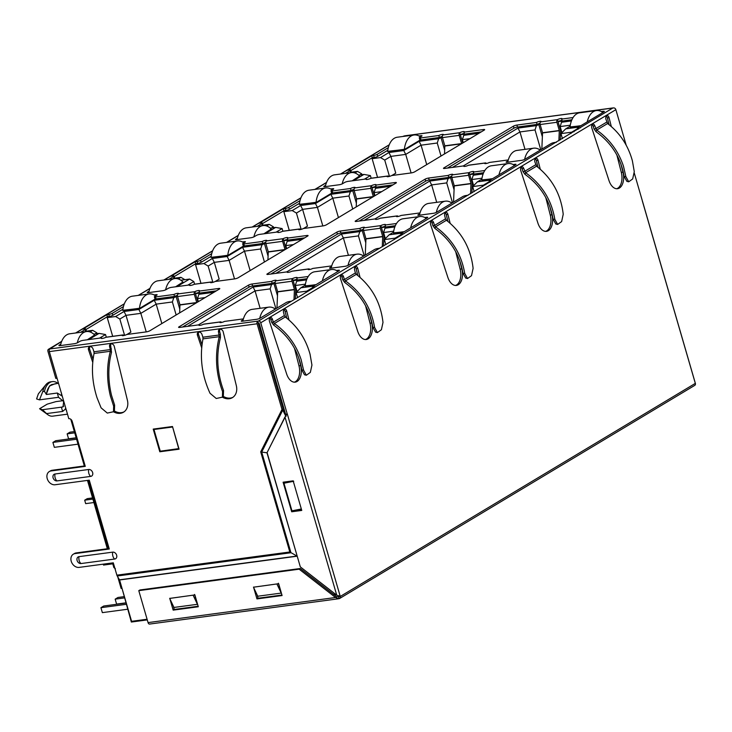 <?xml version="1.0" encoding="UTF-8"?>
<svg xmlns="http://www.w3.org/2000/svg" width="732" height="732" viewBox="0 0 732 732"><rect width="100%" height="100%" fill="white"/><g stroke="black" fill="none" stroke-linecap="round" stroke-linejoin="round"><path stroke-width="1.1" d="M57.929 383.293A18.026 10.66 82.4 0 0 52.347 381.619L50.636 381.848A18.026 10.66 82.4 0 0 48.102 382.754A18.026 10.66 82.4 0 0 45.842 384.748A18.026 10.66 82.4 0 0 42.767 391.602L44.487 391.373L46.391 394.493L57.288 393.029L58.523 397.302L63.666 401.484L63.025 406.891L61.387 407.166L62.632 411.439L65.898 408.685M87.3 339.785L94.648 334.991M387.64 151.35L404.512 149.429L420.214 140.004M122.766 310.295L139.638 308.373L155.34 298.949M175.589 286.798L182.945 282.012M211.054 257.316L227.927 255.395L243.628 245.97M263.877 233.819L271.233 229.025M299.342 204.329L316.215 202.407L331.925 192.983M352.174 180.831L359.522 176.046M305.162 285.873L315.748 284.794M393.459 232.895L404.046 231.815M481.748 179.907L492.334 178.828M570.045 126.929L580.622 125.849M306.552 279.889L296.67 281.207L295.289 285.517L305.418 284.162M313.561 286.111L300.834 287.813L305.253 285.16M306.086 292.471L307.257 290.878L312.793 287.548M307.257 290.878L309.178 290.613M286.688 271.929L343.363 237.918L358.442 235.896L359.824 231.596L341.396 234.057L275.882 273.375M359.824 231.596L363.465 230.031M394.841 226.902L384.959 228.228L387.255 226.847L381.454 227.625M401.859 233.124L389.122 234.826L393.551 232.172M394.374 239.492L395.545 237.891L401.09 234.569M395.545 237.891L397.467 237.635M374.976 218.941L431.651 184.931L446.73 182.909L448.121 178.608L429.684 181.079L364.17 220.387M448.121 178.608L451.754 177.053M483.138 173.923L473.256 175.241L475.553 173.859L469.743 174.637M490.147 180.145L477.42 181.847L481.839 179.194M482.672 186.504L483.834 184.903L489.379 181.582M483.834 184.903L485.764 184.647M463.265 165.963L519.949 131.943L535.028 129.93L536.41 125.62L517.972 128.091L452.468 167.408M536.41 125.62L540.042 124.065M571.427 120.936L561.545 122.262L563.841 120.881L558.04 121.658M578.436 127.158L565.708 128.859L570.137 126.206M570.96 133.517L572.131 131.925L577.667 128.594M572.131 131.925L574.053 131.669M380.512 157.581L384.721 160.088L390.888 156.383L405.72 154.397L421.074 145.183L437.251 143.015L438.633 138.714L419.107 141.331L403.753 150.545L388.921 152.53L380.512 157.581L372.13 158.698L374.198 157.453M438.633 138.714L442.348 137.149M478.847 133.334L463.768 135.347L466.064 133.974L460.346 134.734M358.57 175.149L363.95 174.426L353.593 180.639M351.15 172.221L357.527 171.37L354.864 172.962M292.214 210.56L296.433 213.067L302.6 209.37L317.423 207.385L332.786 198.171L348.954 196.002L350.335 191.702L330.818 194.309L315.455 203.533L300.623 205.518L292.214 210.56L283.842 211.685L285.91 210.441M350.335 191.702L354.059 190.128M390.549 186.312L375.479 188.334L377.776 186.953L372.048 187.721M270.282 228.137L275.653 227.414L265.304 233.627M262.861 225.209L269.23 224.358L266.576 225.95M203.926 263.547L208.135 266.055L214.302 262.358L229.134 260.372L244.497 251.149L260.665 248.99L262.047 244.68L242.521 247.297L227.167 256.511L212.335 258.497L203.926 263.547L195.545 264.664L197.622 263.419A2.617 0.522 -16.2 0 0 201.135 262.303L211.191 256.264M262.047 244.68L265.771 243.115M302.261 239.3L287.182 241.313L289.479 239.94L283.76 240.7M180.831 280.228L189.606 279.057L177.016 286.605M174.564 278.187L180.941 277.337L178.279 278.938M115.638 316.526L119.847 319.042L126.014 315.336L140.846 313.351L156.2 304.137L172.377 301.968L173.758 297.668L154.232 300.276L138.87 309.499L124.047 311.484L115.638 316.526L107.256 317.651L109.324 316.407A2.617 0.522 -16.2 0 0 112.847 315.282L122.903 309.243M173.758 297.668L177.473 296.094M213.973 292.278L198.894 294.301L201.19 292.919L195.471 293.688M93.696 334.103L99.067 333.38L88.718 339.593M86.275 331.175L92.653 330.324L89.99 331.916M259.21 323.507L258.369 323.617M198.39 324.907L255.065 290.897L270.154 288.884L271.535 284.574L253.098 287.045L187.584 326.353M271.535 284.574L275.168 283.019M296.67 281.207L298.967 279.834L293.166 280.612M307.092 291.098L296.094 292.571L300.834 287.813M348.414 255.312L343.363 237.918L341.396 234.057M365.799 242.868L362.12 230.214M384.959 228.228L383.577 232.529L393.706 231.175M385.846 244.607L384.392 239.584L389.122 234.826M384.392 239.584L395.381 238.11M436.711 202.334L431.651 184.931L429.684 181.079M454.096 189.881L450.418 177.226M473.256 175.241L471.875 179.55L481.995 178.187M474.144 191.619L472.68 186.596L477.42 181.847M472.68 186.596L483.678 185.123M525 149.346L519.949 131.943L517.972 128.091M542.385 136.902L538.706 124.248M561.545 122.262L560.163 126.563L570.292 125.209M562.432 138.641L560.977 133.617L565.708 128.859M560.977 133.617L571.966 132.144M122.015 588.327L121.119 588.446L117.751 576.862M112.518 562.917L113.863 567.556L115.391 568.718M108.354 548.607L88.508 480.274M84.345 465.964L70.784 419.262M112.682 336.317L107.256 317.651M200.971 283.339L195.545 264.664M289.259 230.351L283.842 211.685M377.556 177.373L372.13 158.698M391.803 175.524L395.756 173.155L390.888 156.383L388.921 152.53M411.1 172.944L405.72 154.397L403.753 150.545M426.719 164.609L421.074 145.183L419.107 141.331M444.681 150.243L440.929 137.332M463.768 135.347L462.386 139.656L470.008 138.632M364.399 179.194L370.401 175.598L363.95 174.426M359.924 174.966L361.736 173.877L357.527 171.37M303.505 228.512L307.467 226.133L302.6 209.37L300.623 205.518M322.812 225.923L317.423 207.385L315.455 203.533M338.431 217.596L332.786 198.171L330.818 194.309M356.383 203.221L352.641 190.32M375.479 188.334L374.089 192.635L381.72 191.619M276.11 232.181L282.113 228.576L275.653 227.414M271.627 227.954L273.448 226.865L269.23 224.358M215.217 281.491L219.17 279.121L214.302 262.358L212.335 258.497M234.524 278.91L229.134 260.372L227.167 256.511M250.134 270.575L244.497 251.149L242.521 247.297M268.095 256.209L264.344 243.298M287.182 241.313L285.8 245.623L293.422 244.598M187.813 285.16L193.815 281.564L189.606 279.057M194.584 284.19L193.815 281.564M184.885 279.688L180.941 277.337M126.929 334.478L130.882 332.099L126.014 315.336L124.047 311.484M146.226 331.898L140.846 313.351L138.87 309.499M161.845 323.562L156.2 304.137L154.232 300.276M179.807 309.188L176.055 296.286M198.894 294.301L197.512 298.601L205.134 297.585M99.525 338.147L105.527 334.542L99.067 333.38M95.041 333.92L96.862 332.831L92.653 330.324M281.289 402.518L282.131 402.408M113.863 567.556L114.631 567.446M260.125 308.3L255.065 290.897L253.098 287.045M277.51 295.856L273.832 283.192M107.329 548.744L87.483 480.412M297.055 291.601L295.289 285.517M296.094 292.571L297.558 297.585M358.442 235.896L364.207 255.724M383.577 232.529L385.352 238.623M446.73 182.909L452.495 202.737M471.875 179.55L473.641 185.635M535.028 129.93L540.783 149.749M560.163 126.563L561.929 132.657M106.286 337.178L105.527 334.542M371.161 178.224L370.401 175.598M282.872 231.211L282.113 228.576M389.461 176.394L384.721 160.088M361.736 173.877L361.974 174.692M301.163 229.381L296.433 213.067M273.448 226.865L273.686 227.679M212.875 282.36L208.135 266.055M124.586 335.348L119.847 319.042M96.862 332.831L97.1 333.646M437.251 143.015L441.03 156.026M462.386 139.656L463.265 142.685M348.954 196.002L352.733 209.004M374.089 192.635L374.967 195.664M260.665 248.99L264.444 261.992M285.8 245.623L286.679 248.651M172.377 301.968L176.147 314.98M197.512 298.601L198.39 301.63M178.901 448.597L160.271 451.187L153.967 429.492L155.038 428.842M172.596 426.902L178.709 448.716M153.967 429.492L172.404 427.021M66.575 410.615L65.377 408.648L65.734 408.108M62.302 396.305L61.634 395.765L62.092 395.591M57.288 393.029L61.634 395.765L61.424 392.91M270.154 288.884L275.909 308.703M58.496 383.22L51.441 384.666C48.724 386.423 47.04 389.698 46.391 394.493M67.49 414.166L52.713 416.142A15.93 9.415 -97.6 0 1 47.973 414.797A15.93 9.415 -97.6 0 1 46.546 413.589L62.632 411.439M46.546 413.589L42.493 409.7L61.387 407.166M47.973 414.797L39.583 408.731L42.493 409.7M63.281 400.642L55.943 401.621L47.223 404.146L39.583 408.731M58.523 397.302L39.464 399.855L36.6 398.94L38.357 393.853L45.842 384.748M39.464 399.855L42.767 391.602M52.347 381.619A18.026 10.66 82.4 0 0 44.487 391.373M55.449 383.632L49.511 385.947L46.308 394.2M420.497 136.939A20.963 12.389 82.4 0 0 414.001 134.99A20.963 12.389 82.4 0 0 411.045 136.042A20.963 12.389 82.4 0 0 404.375 149.31L387.612 151.551A20.963 12.389 -97.6 0 1 394.292 138.284A20.963 12.389 -97.6 0 1 397.238 137.232L414.001 134.99M359.687 176.321L359.641 176.156A20.963 12.389 82.4 0 0 351.323 172.596A20.963 12.389 82.4 0 0 348.377 173.649A20.963 12.389 82.4 0 0 342.192 183.897M325.328 186.623A20.963 12.389 -97.6 0 1 331.614 175.89A20.963 12.389 -97.6 0 1 334.57 174.838L351.323 172.596M602.866 112.499A20.963 12.389 82.4 0 0 596.397 110.569A20.963 12.389 82.4 0 0 593.451 111.621A20.963 12.389 82.4 0 0 587.265 121.86M580.906 125.675L570.018 127.139A20.963 12.389 -97.6 0 1 576.697 113.863A20.963 12.389 -97.6 0 1 579.643 112.81L596.397 110.569M540.198 150.106A20.963 12.389 82.4 0 0 533.729 148.175A20.963 12.389 82.4 0 0 530.782 149.227A20.963 12.389 82.4 0 0 524.597 159.439M507.733 162.202A20.963 12.389 -97.6 0 1 514.02 151.469A20.963 12.389 -97.6 0 1 516.975 150.426L533.729 148.175M122.335 589.434L131.339 622.035L147.278 619.903M334.195 594.878L336.015 594.631M114.622 405.107L114.43 410.414L113.487 411.75L113.643 406.159L114.622 405.107L111.511 395.307C107.952 380.475 107.952 366.137 111.511 352.284L110.331 351.278C106.652 365.671 106.671 380.567 110.386 395.975L113.643 406.159M94.071 353.455L110.331 351.278L110.331 349.585L93.961 351.781L94.071 353.455C91.18 367.738 92.168 382.507 97.036 397.769L101.089 407.843L107.311 413.077L113.487 411.75M111.447 348.917L110.331 349.585L109.599 346.684L110.724 346.016L111.511 352.284M113.478 411.768A13.103 10.239 -121 0 0 120.341 413.305A13.103 10.239 -121 0 0 123.498 412.217A13.103 10.239 -121 0 0 127.405 400.239L114.274 346.419A2.873 2.242 -121 0 0 110.459 344.086A2.873 2.242 -121 0 0 109.599 346.684M111.081 343.857A2.873 2.242 -121 0 0 110.724 346.016M114.146 410.817A13.103 10.239 -121 0 0 121.457 412.638A13.103 10.239 -121 0 0 124.047 411.851M92.744 362.331L88.535 349.869L89.652 349.201L93.065 359.302M93.961 351.781L93.01 348.908A2.873 2.242 -121 0 0 89.295 346.913A2.873 2.242 -121 0 0 88.535 349.869M89.917 346.684A2.873 2.242 -121 0 0 89.652 349.201M220.369 334.332L220.433 337.699L219.252 336.693L218.52 332.108L219.646 331.431L220.369 334.332L219.252 335.009L202.883 337.196L201.931 334.323A2.873 2.242 -121 0 0 198.216 332.337A2.873 2.242 -121 0 0 197.457 335.283L198.573 334.615L201.995 344.726M222.4 397.183A13.103 10.239 -121 0 0 229.262 398.73A13.103 10.239 -121 0 0 232.419 397.632A13.103 10.239 -121 0 0 236.326 385.654L223.196 331.843A2.873 2.242 -121 0 0 219.38 329.501A2.873 2.242 -121 0 0 218.52 332.108M201.666 347.755L197.457 335.283M179.075 449.192L172.487 426.509L153.217 429.089L159.805 451.772L179.075 449.192M57.023 480.906L90.704 476.395A3.669 2.864 -121 0 0 92.635 472.552A3.669 2.864 -121 0 0 88.7 469.487L55.019 473.997A3.669 2.864 -121 0 0 53.088 477.84A3.669 2.864 -121 0 0 57.023 480.906A5.069 2.992 -97.6 0 1 55.175 477.959A5.069 2.992 -97.6 0 1 55.019 473.997M81.032 563.548L114.714 559.038A3.669 2.864 -121 0 0 116.644 555.195A3.669 2.864 -121 0 0 112.71 552.138L79.029 556.64A3.669 2.864 -121 0 0 77.098 560.492A3.669 2.864 -121 0 0 81.032 563.548A5.069 2.992 -97.6 0 1 79.184 560.602A5.069 2.992 -97.6 0 1 79.029 556.64M51.084 470.941A7.338 5.737 -121 0 0 49.309 471.554L50.435 470.877A7.338 5.737 59 0 1 52.201 470.264L51.084 470.941L85.269 466.366L72.175 421.293A3.148 2.461 -121 0 0 68.799 418.677L49.319 351.607A2.095 1.235 -97.6 0 1 49.858 348.963L258.488 321.037L612.785 108.034A2.095 1.235 -97.6 0 1 613.077 107.924A2.095 1.235 -97.6 0 1 613.389 107.952M49.309 471.554A7.338 5.737 -121 0 0 47.626 479.734A7.338 5.737 -121 0 0 55.092 484.749L89.277 480.174L109.278 549.009L75.094 553.584A7.338 5.737 -121 0 0 73.319 554.197A7.338 5.737 -121 0 0 71.635 562.377A7.338 5.737 -121 0 0 79.102 567.392L113.286 562.817L116.873 575.151A2.617 1.546 -97.6 0 0 117.239 576.002L119.59 579.973L131.595 621.312L147.086 619.245M285.828 415.117L285.572 415.739L282.762 410.112L261.699 452.065L260.711 451.854L281.994 409.453L257.106 323.791A2.095 1.235 -97.6 0 1 257.655 321.147L283.11 408.785L281.994 409.453L282.762 410.112L283.211 409.032L285.233 413.086M223.068 396.241A13.103 10.239 -121 0 0 230.379 398.052A13.103 10.239 -121 0 0 232.968 397.275M325.639 185.269L324.23 186.12A2.617 0.522 -16.2 0 0 323.809 186.569A2.617 0.522 -16.2 0 0 324.917 186.678L339.163 184.766A2.617 0.522 -16.2 0 0 342.658 183.65L344.562 182.506A2.617 0.522 -16.2 0 1 348.066 181.38L366.494 178.919A2.617 0.522 -16.2 0 0 366.073 179.367A2.617 0.522 -16.2 0 0 367.931 179.34A2.617 0.522 -16.2 0 0 370.685 178.352A2.095 1.235 82.4 0 1 370.978 178.251L387.74 176.009A2.095 1.235 -97.6 0 1 388.738 176.568M350.408 172.725L350.235 170.51L345.44 173.383M350.235 170.51A2.617 0.522 -16.2 0 0 350.655 170.053A2.617 0.522 -16.2 0 0 349.548 169.943L347.618 170.208L371.719 155.742L372.295 157.709L374.226 157.453A2.617 0.522 -16.2 0 0 377.721 156.328L387.777 150.298M374.226 157.453L373.649 155.477L371.719 155.742M373.649 155.477A2.617 0.522 -16.2 0 0 377.145 154.361L377.721 156.328M388.308 147.663L377.145 154.361M419.262 137.881A2.617 0.522 -16.2 0 0 420.378 137.991L420.946 139.958A2.617 0.522 -16.2 0 1 419.839 139.849L419.262 137.881A2.617 0.522 -16.2 0 1 419.683 137.424L421.586 136.28A2.617 0.522 -16.2 0 0 422.007 135.832A2.617 0.522 -16.2 0 0 420.9 135.722L418.978 135.978M387.621 176.714L387.438 176.11A2.617 0.522 -16.2 0 0 387.018 176.558A2.617 0.522 -16.2 0 0 388.875 176.54A2.617 0.522 -16.2 0 0 391.629 175.552L411.238 172.926A2.617 0.522 -16.2 0 0 414.733 171.8L484.245 130.086A2.617 0.522 -16.2 0 0 484.666 129.637A2.617 0.522 -16.2 0 0 483.55 129.527L463.942 132.153A2.617 0.522 -16.2 0 0 464.372 131.705A2.617 0.522 -16.2 0 0 462.514 131.723A2.617 0.522 -16.2 0 0 459.76 132.712A2.095 1.235 -97.6 0 0 459.211 135.356L461.599 143.582L444.836 145.824L442.448 137.607A2.095 1.235 82.4 0 1 442.997 134.963A2.617 0.522 -16.2 0 0 443.418 134.505A2.617 0.522 -16.2 0 0 441.57 134.532A2.617 0.522 -16.2 0 0 438.807 135.521L420.378 137.991M60.765 344.223L59.347 345.065A2.617 0.522 -16.2 0 0 58.926 345.522A2.617 0.522 -16.2 0 0 60.042 345.632L74.289 343.72A2.617 0.522 -16.2 0 0 77.784 342.603L79.687 341.46A2.617 0.522 -16.2 0 1 83.183 340.334L101.62 337.864A2.617 0.522 -16.2 0 0 101.199 338.321A2.617 0.522 -16.2 0 0 103.047 338.294A2.617 0.522 -16.2 0 0 105.811 337.306A2.095 1.235 82.4 0 1 106.103 337.205L122.857 334.954A2.095 1.235 82.4 0 0 122.564 335.064L105.811 337.306M85.534 331.669L85.36 329.455L80.566 332.337M85.36 329.455A2.617 0.522 -16.2 0 0 85.781 329.007A2.617 0.522 -16.2 0 0 84.665 328.897L82.743 329.153L106.845 314.687L107.421 316.663L109.343 316.407L108.775 314.431L106.845 314.687M108.775 314.431A2.617 0.522 -16.2 0 0 112.271 313.314L112.847 315.282M123.434 306.607L112.271 313.314M154.388 296.826A2.617 0.522 -16.2 0 0 155.504 296.936L156.072 298.912A2.617 0.522 -16.2 0 1 154.955 298.802L154.388 296.826A2.617 0.522 -16.2 0 1 154.809 296.378L156.712 295.234A2.617 0.522 -16.2 0 0 157.133 294.786A2.617 0.522 -16.2 0 0 156.017 294.676L154.104 294.932M122.738 335.668L122.564 335.064A2.617 0.522 163.8 0 0 122.143 335.512A2.617 0.522 163.8 0 0 124.001 335.494A2.617 0.522 163.8 0 0 126.755 334.506L146.363 331.88A2.617 0.522 -16.2 0 0 149.859 330.754L219.371 289.039A2.617 0.522 -16.2 0 0 219.792 288.591A2.617 0.522 -16.2 0 0 218.676 288.481L199.067 291.107A2.617 0.522 -16.2 0 0 199.488 290.659A2.617 0.522 -16.2 0 0 197.64 290.677A2.617 0.522 -16.2 0 0 194.877 291.665A2.095 1.235 -97.6 0 0 194.337 294.31L196.725 302.536L179.962 304.777L177.574 296.552A2.095 1.235 82.4 0 1 178.123 293.907A2.617 0.522 -16.2 0 0 178.544 293.459A2.617 0.522 -16.2 0 0 176.696 293.486A2.617 0.522 -16.2 0 0 173.932 294.474L155.504 296.936M237.342 238.257L235.933 239.099A2.617 0.522 -16.2 0 0 235.512 239.547A2.617 0.522 -16.2 0 0 236.628 239.657L250.875 237.754A2.617 0.522 -16.2 0 0 254.37 236.628L256.273 235.484A2.617 0.522 -16.2 0 1 259.769 234.368L278.206 231.898A2.617 0.522 -16.2 0 0 277.785 232.346A2.617 0.522 -16.2 0 0 279.633 232.328A2.617 0.522 -16.2 0 0 282.396 231.339A2.095 1.235 82.4 0 1 282.689 231.23L299.443 228.988A2.095 1.235 -97.6 0 1 300.449 229.555M262.111 225.703L261.946 223.489L257.142 226.371M261.946 223.489A2.617 0.522 -16.2 0 0 262.367 223.04A2.617 0.522 -16.2 0 0 261.251 222.931L259.329 223.187L283.43 208.721L284.007 210.697L285.928 210.441A2.617 0.522 -16.2 0 0 289.424 209.315L299.489 203.276M285.928 210.441L285.361 208.464L283.43 208.721M285.361 208.464A2.617 0.522 -16.2 0 0 288.856 207.339L289.424 209.315M300.019 200.641L288.856 207.339M330.974 190.86A2.617 0.522 -16.2 0 0 332.081 190.97L332.657 192.946A2.617 0.522 -16.2 0 1 331.541 192.836L330.974 190.86A2.617 0.522 -16.2 0 1 331.395 190.411L333.298 189.268A2.617 0.522 -16.2 0 0 333.719 188.819A2.617 0.522 -16.2 0 0 332.603 188.71L330.69 188.966M299.324 229.702L299.15 229.098A2.617 0.522 -16.2 0 0 298.729 229.546A2.617 0.522 -16.2 0 0 300.577 229.519A2.617 0.522 -16.2 0 0 303.341 228.53L322.949 225.914A2.617 0.522 -16.2 0 0 326.445 224.788L395.957 183.073A2.617 0.522 -16.2 0 0 396.378 182.625A2.617 0.522 -16.2 0 0 395.262 182.515L375.653 185.141A2.617 0.522 -16.2 0 0 376.074 184.684A2.617 0.522 -16.2 0 0 374.226 184.711A2.617 0.522 -16.2 0 0 371.463 185.699A2.095 1.235 -97.6 0 0 370.914 188.344L373.302 196.569L356.548 198.811L354.16 190.585A2.095 1.235 82.4 0 1 354.709 187.941A2.617 0.522 -16.2 0 0 355.13 187.493A2.617 0.522 -16.2 0 0 353.272 187.511A2.617 0.522 -16.2 0 0 350.518 188.499L332.081 190.97M149.054 291.235L147.644 292.086A2.617 0.522 -16.2 0 0 147.224 292.535A2.617 0.522 -16.2 0 0 148.34 292.644L162.577 290.741A2.617 0.522 -16.2 0 0 166.073 289.616L167.985 288.472A2.617 0.522 -16.2 0 1 171.48 287.347L189.908 284.885A2.617 0.522 -16.2 0 0 189.487 285.334A2.617 0.522 -16.2 0 0 191.345 285.306A2.617 0.522 -16.2 0 0 194.099 284.318A2.095 1.235 82.4 0 1 194.392 284.217L211.155 281.976A2.095 1.235 -97.6 0 1 212.152 282.534M173.823 278.691L173.658 276.476L168.854 279.359M173.658 276.476A2.617 0.522 -16.2 0 0 174.079 276.028A2.617 0.522 -16.2 0 0 172.962 275.918L171.032 276.174L195.142 261.708L195.709 263.676L197.64 263.419L197.064 261.452L195.142 261.708M197.064 261.452A2.617 0.522 -16.2 0 0 200.559 260.327L201.135 262.303M211.722 253.629L200.559 260.327M242.676 243.847A2.617 0.522 -16.2 0 0 243.793 243.957L244.369 245.925A2.617 0.522 -16.2 0 1 243.253 245.815L242.676 243.847A2.617 0.522 -16.2 0 1 243.097 243.39L245.01 242.246A2.617 0.522 -16.2 0 0 245.43 241.798A2.617 0.522 -16.2 0 0 244.314 241.688L242.393 241.944M211.036 282.68L210.862 282.076A2.617 0.522 -16.2 0 0 210.432 282.525A2.617 0.522 -16.2 0 0 212.289 282.506A2.617 0.522 -16.2 0 0 215.043 281.518L234.652 278.892A2.617 0.522 -16.2 0 0 238.147 277.776L307.66 236.061A2.617 0.522 -16.2 0 0 308.081 235.603A2.617 0.522 -16.2 0 0 306.964 235.494L287.365 238.12A2.617 0.522 -16.2 0 0 287.786 237.671A2.617 0.522 -16.2 0 0 285.928 237.69A2.617 0.522 -16.2 0 0 283.174 238.678A2.095 1.235 -97.6 0 0 282.625 241.331L285.013 249.548L268.26 251.799L265.872 243.573A2.095 1.235 82.4 0 1 266.411 240.929A2.617 0.522 -16.2 0 0 266.832 240.471A2.617 0.522 -16.2 0 0 264.984 240.499A2.617 0.522 -16.2 0 0 262.23 241.487L243.793 243.957M485.316 163.639L485.133 163.035A2.617 0.522 -16.2 0 0 484.712 163.483A2.617 0.522 -16.2 0 0 486.57 163.456A2.617 0.522 -16.2 0 0 489.324 162.467L507.761 160.006A2.617 0.522 -16.2 0 1 508.283 159.96M573.083 117.541L561.645 119.078A2.617 0.522 -16.2 0 0 562.066 118.621A2.617 0.522 -16.2 0 0 560.209 118.648A2.617 0.522 -16.2 0 0 557.455 119.636A2.095 1.235 -97.6 0 0 556.906 122.281L559.294 130.506L542.54 132.748L540.143 124.522A2.095 1.235 82.4 0 1 540.692 121.878A2.617 0.522 -16.2 0 0 541.113 121.43A2.617 0.522 -16.2 0 0 539.264 121.448A2.617 0.522 -16.2 0 0 536.501 122.436L516.902 125.062A2.617 0.522 -16.2 0 0 513.407 126.188L443.894 167.903A2.617 0.522 -16.2 0 0 443.473 168.351A2.617 0.522 -16.2 0 0 444.58 168.461L464.189 165.835A2.617 0.522 -16.2 0 0 463.768 166.283A2.617 0.522 -16.2 0 0 465.625 166.265A2.617 0.522 -16.2 0 0 468.379 165.276A2.095 1.235 82.4 0 1 468.672 165.167L485.435 162.925A2.095 1.235 -97.6 0 1 486.432 163.492M577.896 129.363L577.475 127.935A2.617 0.522 -16.2 0 1 577.896 127.487L603.909 111.877A2.617 0.522 -16.2 0 0 604.33 111.42A2.617 0.522 -16.2 0 0 603.214 111.31L601.384 111.557M577.475 127.935A2.617 0.522 -16.2 0 0 578.591 128.045L580.522 127.789M403.14 136.445L403.652 136.143A2.095 1.638 -121 0 1 404.156 135.96L404.988 135.85A2.095 1.235 82.4 0 1 405.29 135.749L613.077 107.924M61.634 341.515L49.858 348.963M243.18 319.756L241.67 320.662A2.617 0.522 -16.2 0 0 241.249 321.11A2.617 0.522 -16.2 0 0 242.365 321.22L256.603 319.308A2.617 0.522 -16.2 0 0 260.107 318.191L286.111 302.581A2.617 0.522 -16.2 0 1 289.607 301.456L291.537 301.2M243.408 318.905A2.617 0.522 -16.2 0 0 242.887 318.951L224.45 321.421A2.617 0.522 -16.2 0 1 220.954 322.547A2.617 0.522 -16.2 0 1 219.838 322.437A2.617 0.522 -16.2 0 1 220.259 321.979A2.095 1.235 -97.6 0 1 220.552 321.879A2.095 1.235 -97.6 0 1 221.558 322.437M308.209 276.495L296.762 278.023A2.617 0.522 -16.2 0 0 297.183 277.574A2.617 0.522 -16.2 0 0 295.335 277.602A2.617 0.522 -16.2 0 0 292.571 278.59A2.095 1.235 -97.6 0 0 292.031 281.234L294.42 289.46L277.657 291.702L275.269 283.476A2.095 1.235 82.4 0 1 275.818 280.832A2.617 0.522 -16.2 0 0 276.238 280.383A2.617 0.522 -16.2 0 0 274.39 280.402A2.617 0.522 -16.2 0 0 271.627 281.39L252.028 284.016A2.617 0.522 -16.2 0 0 248.523 285.141L179.011 326.847A2.617 0.522 -16.2 0 0 178.59 327.305A2.617 0.522 -16.2 0 0 179.706 327.414L199.314 324.788A2.617 0.522 -16.2 0 0 198.894 325.237A2.617 0.522 -16.2 0 0 200.01 325.347A2.617 0.522 -16.2 0 0 203.505 324.23A2.095 1.235 82.4 0 1 203.798 324.12L220.552 321.879M313.012 288.317L312.601 286.889A2.617 0.522 -16.2 0 1 313.022 286.432L339.035 270.822A2.617 0.522 -16.2 0 0 339.456 270.373A2.617 0.522 -16.2 0 0 338.34 270.264L336.51 270.511M312.601 286.889A2.617 0.522 -16.2 0 0 313.717 286.999L315.638 286.734M331.468 266.768L329.958 267.674A2.617 0.522 -16.2 0 0 329.537 268.122A2.617 0.522 -16.2 0 0 330.654 268.232L344.9 266.329A2.617 0.522 -16.2 0 0 348.395 265.204L374.409 249.594A2.617 0.522 -16.2 0 1 377.904 248.477L379.826 248.221M331.706 265.926A2.617 0.522 -16.2 0 0 331.175 265.972L312.738 268.443A2.617 0.522 -16.2 0 1 309.984 269.431A2.617 0.522 -16.2 0 1 308.135 269.449A2.617 0.522 -16.2 0 1 308.556 269.001A2.095 1.235 -97.6 0 1 308.849 268.891A2.095 1.235 -97.6 0 1 309.846 269.458M396.497 223.507L385.059 225.044A2.617 0.522 -16.2 0 0 385.48 224.596A2.617 0.522 -16.2 0 0 383.623 224.614A2.617 0.522 -16.2 0 0 380.869 225.602A2.095 1.235 -97.6 0 0 380.32 228.247L382.708 236.473L365.954 238.714L363.566 230.489A2.095 1.235 82.4 0 1 364.106 227.844A2.617 0.522 -16.2 0 0 364.536 227.396A2.617 0.522 -16.2 0 0 362.679 227.414A2.617 0.522 -16.2 0 0 359.924 228.411L340.316 231.028A2.617 0.522 -16.2 0 0 336.821 232.154L267.308 273.869A2.617 0.522 -16.2 0 0 266.887 274.317A2.617 0.522 -16.2 0 0 268.003 274.427L287.603 271.801A2.617 0.522 -16.2 0 0 287.182 272.258A2.617 0.522 -16.2 0 0 289.039 272.231A2.617 0.522 -16.2 0 0 291.793 271.243A2.095 1.235 82.4 0 1 292.086 271.142L308.849 268.891M401.31 235.329L400.889 233.901A2.617 0.522 -16.2 0 1 401.31 233.453L427.323 217.843A2.617 0.522 -16.2 0 0 427.744 217.395A2.617 0.522 -16.2 0 0 426.628 217.276L424.798 217.523M400.889 233.901A2.617 0.522 -16.2 0 0 402.005 234.011L403.936 233.755M419.756 213.79L418.256 214.686A2.617 0.522 -16.2 0 0 417.835 215.144A2.617 0.522 -16.2 0 0 418.951 215.254L433.188 213.341A2.617 0.522 -16.2 0 0 436.684 212.225L462.697 196.615A2.617 0.522 -16.2 0 1 466.192 195.49L468.123 195.234M419.994 212.939A2.617 0.522 -16.2 0 0 419.463 212.985L401.035 215.455A2.617 0.522 -16.2 0 1 398.272 216.443A2.617 0.522 -16.2 0 1 396.424 216.462A2.617 0.522 -16.2 0 1 396.845 216.013A2.095 1.235 -97.6 0 1 397.137 215.913A2.095 1.235 -97.6 0 1 398.144 216.471M484.794 170.529L473.348 172.057A2.617 0.522 -16.2 0 0 473.769 171.608A2.617 0.522 -16.2 0 0 471.92 171.627A2.617 0.522 -16.2 0 0 469.157 172.615A2.095 1.235 -97.6 0 0 468.608 175.268L471.005 183.485L454.243 185.736L451.854 177.51A2.095 1.235 82.4 0 1 452.403 174.866A2.617 0.522 -16.2 0 0 452.824 174.408A2.617 0.522 -16.2 0 0 450.967 174.436A2.617 0.522 -16.2 0 0 448.213 175.424L428.604 178.05A2.617 0.522 -16.2 0 0 425.109 179.166L355.596 220.881A2.617 0.522 -16.2 0 0 355.176 221.339A2.617 0.522 -16.2 0 0 356.292 221.448L375.9 218.822A2.617 0.522 -16.2 0 0 375.479 219.271A2.617 0.522 -16.2 0 0 377.328 219.243A2.617 0.522 -16.2 0 0 380.091 218.255A2.095 1.235 82.4 0 1 380.384 218.154L397.137 215.913M489.598 182.341L489.186 180.914A2.617 0.522 -16.2 0 1 489.607 180.465L515.621 164.856A2.617 0.522 -16.2 0 0 516.042 164.407A2.617 0.522 -16.2 0 0 514.925 164.297L513.095 164.544M489.186 180.914A2.617 0.522 -16.2 0 0 490.303 181.024L492.224 180.767M508.054 160.802L506.544 161.708A2.617 0.522 -16.2 0 0 506.123 162.156A2.617 0.522 -16.2 0 0 507.239 162.266L521.486 160.363A2.617 0.522 -16.2 0 0 524.981 159.237L550.986 143.628A2.617 0.522 -16.2 0 1 554.49 142.511L556.412 142.255M370.685 178.352L387.438 176.11A2.095 1.235 -97.6 0 1 387.74 176.009M462.743 142.996A2.48 1.464 82.4 0 0 462.716 142.914L460.327 134.688A2.617 0.522 163.8 0 1 464.344 133.517M444.836 145.824L444.516 153.93M123.864 335.521A2.095 1.235 82.4 0 0 122.857 334.954M197.869 301.941A2.48 1.464 82.4 0 0 197.841 301.868L195.453 293.642A2.617 0.522 163.8 0 1 199.47 292.471M179.962 304.777L179.642 312.884M282.396 231.339L299.15 229.098A2.095 1.235 -97.6 0 1 299.443 228.988M374.445 195.975A2.48 1.464 82.4 0 0 374.427 195.892L372.039 187.667A2.617 0.522 163.8 0 1 376.047 186.504M356.548 198.811L356.219 206.918M194.099 284.318L210.862 282.076A2.095 1.235 -97.6 0 1 211.155 281.976M268.26 251.799L267.93 259.897M286.157 248.962A2.48 1.464 82.4 0 0 286.139 248.88L283.742 240.654A2.617 0.522 163.8 0 1 287.758 239.492M470.575 193.76L471.005 183.485M452.403 174.866L469.157 172.615L472.122 182.817A2.48 1.464 82.4 0 1 472.277 184.144L471.893 192.974M454.243 185.736L453.547 202.105M382.287 246.739L382.708 236.473M364.106 227.844L380.869 225.602L383.833 235.796A2.48 1.464 82.4 0 1 383.989 237.122L383.595 245.961M365.954 238.714L365.259 255.084M293.999 299.727L294.42 289.46M275.818 280.832L292.571 278.59L295.536 288.783A2.48 1.464 82.4 0 1 295.701 290.11L295.307 298.94M277.657 291.702L276.971 308.071M49.026 349.072A2.095 1.638 -121 0 0 48.522 349.255A2.095 1.638 -121 0 0 47.919 351.278L55.806 378.398L57.05 378.224M558.873 140.773L559.294 130.506M540.692 121.878L557.455 119.636L560.41 129.829A2.48 1.464 82.4 0 1 560.575 131.156L560.181 139.986M542.54 132.748L541.845 149.118M468.379 165.276L485.133 163.035A2.095 1.235 -97.6 0 1 485.435 162.925M199.314 324.788L199.488 325.392M182.579 327.03L249.1 287.109A2.617 0.522 163.8 0 1 252.595 285.992L272.203 283.366A2.617 0.522 163.8 0 1 275.14 282.342M271.627 281.39L272.203 283.366M296.762 278.023L297.338 279.999L307.037 278.7M293.148 280.557A2.617 0.522 163.8 0 1 297.165 279.395M287.603 271.801L287.786 272.405M270.877 274.043L337.388 234.13A2.617 0.522 163.8 0 1 340.892 233.005L360.492 230.379A2.617 0.522 163.8 0 1 363.429 229.354M359.924 228.411L360.492 230.379M385.059 225.044L385.627 227.012L395.326 225.712M381.445 227.579A2.617 0.522 163.8 0 1 385.453 226.408M375.9 218.822L376.074 219.426M359.165 221.064L425.685 181.143A2.617 0.522 163.8 0 1 429.181 180.017L448.789 177.4A2.617 0.522 163.8 0 1 451.717 176.366M448.213 175.424L448.789 177.4M473.348 172.057L473.924 174.033L483.614 172.734M469.734 174.591A2.617 0.522 163.8 0 1 473.75 173.429M464.189 165.835L464.363 166.439M447.453 168.076L513.974 128.155A2.617 0.522 163.8 0 1 517.469 127.039L537.078 124.413A2.617 0.522 163.8 0 1 540.015 123.388M536.501 122.436L537.078 124.413M561.645 119.078L562.213 121.045L571.912 119.746M558.022 121.604A2.617 0.522 163.8 0 1 562.039 120.441M287.365 238.12L287.932 240.096L304.668 237.854M189.908 284.885L190.082 285.489M174.225 278.444A2.617 0.522 -16.2 0 0 174.646 277.995L174.079 276.028M174.234 276.568L195.709 263.676M244.369 245.925L262.797 243.463A2.617 0.522 163.8 0 1 265.734 242.429M262.23 241.487L262.797 243.463M278.206 231.898L278.38 232.501M262.523 225.465A2.617 0.522 -16.2 0 0 262.944 225.017L262.367 223.04M262.523 223.58L284.007 210.697M332.657 192.946L351.095 190.476A2.617 0.522 163.8 0 1 354.023 189.451M350.518 188.499L351.095 190.476M375.653 185.141L376.23 187.108L392.956 184.867M366.494 178.919L366.668 179.523M350.811 172.478A2.617 0.522 -16.2 0 0 351.232 172.029L350.655 170.053M350.82 170.602L372.295 157.709M420.946 139.958L439.383 137.488A2.617 0.522 163.8 0 1 442.32 136.463M438.807 135.521L439.383 137.488M463.942 132.153L464.518 134.13L481.253 131.888M101.62 337.864L101.794 338.468M85.937 331.431A2.617 0.522 -16.2 0 0 86.358 330.983L85.781 329.007M85.946 329.556L107.421 316.663M156.072 298.912L174.509 296.442A2.617 0.522 163.8 0 1 177.446 295.417M173.932 294.474L174.509 296.442M199.067 291.107L199.644 293.075L216.379 290.842M202.993 338.87L219.252 336.693C214.723 355.121 215.83 373.412 222.565 391.574L222.409 397.165L216.233 398.492L210.011 393.258C201.822 375.287 199.488 357.161 202.993 338.87L202.883 337.196M220.433 337.699C216.05 355.432 217.093 373.036 223.553 390.522L223.352 395.838L222.409 397.165M260.711 451.854L289.808 551.992L296.972 556.046L119.517 579.808M52.201 470.264L85.122 465.863M73.319 554.197L74.444 553.529A7.338 5.737 59 0 1 76.21 552.916L109.132 548.506M159.805 451.772L160.921 451.104L178.928 448.689M220.003 329.272A2.873 2.242 -121 0 0 219.646 331.431M198.839 332.108A2.873 2.242 -121 0 0 198.573 334.615M626.199 145.238L615.868 109.672A2.095 1.638 -121 0 0 613.617 107.924M634.315 173.145L695.345 383.293A2.095 1.638 59 0 1 694.778 385.361L339.648 598.474A2.095 1.638 -121 0 0 340.252 596.452L695.363 383.358M615.868 109.672L260.738 322.785A2.095 1.638 -121 0 0 258.488 321.037M117.239 576.002L290.952 552.742L261.699 452.065L266.97 452.788L297.201 556.192L119.59 579.973M285.37 416.563L266.97 452.788L297.201 556.192M258.222 323.114L259.064 323.004L285.572 414.23L287.301 413.973L340.252 596.452M260.738 322.785L287.246 414.01M285.626 414.193L287.301 413.973M549.732 206.195L551.937 214.815A13.103 7.741 82.4 0 1 548.332 230.69A13.103 7.741 82.4 0 1 546.484 231.349A13.103 7.741 82.4 0 1 537.947 223.214L520.791 170.693A2.873 1.693 -97.6 0 1 521.879 166.75A2.873 1.693 -97.6 0 1 523.746 168.506L525.668 172.715C541.863 184.501 551.58 200.028 554.819 219.316L553.063 219.133C549.915 200.577 540.545 185.635 524.963 174.326L525.668 172.715L536.547 166.182L534.845 161.845A2.873 1.693 82.4 0 1 536.044 158.249A2.873 1.693 82.4 0 1 538.011 160.363L540.271 169.184M611.321 126.545L609.07 117.715A2.873 1.693 82.4 0 0 607.103 115.61A2.873 1.693 82.4 0 0 605.904 119.206L607.606 123.543C619.885 132.968 628.148 145.403 632.393 160.857L634.278 171.636L632.677 178.947L628.706 181.792L625.878 176.668L624.122 176.494C620.965 157.938 611.604 142.996 596.022 131.687L596.726 130.076L594.805 125.867A2.873 1.693 82.4 0 0 592.938 124.111A2.873 1.693 82.4 0 0 591.84 128.054L608.997 180.575A13.103 7.741 82.4 0 0 617.543 188.71A13.103 7.741 82.4 0 0 619.382 188.051A13.103 7.741 82.4 0 0 622.987 172.176L620.791 163.556M430.983 221.311A2.873 1.693 -97.6 0 1 431.962 222.812L433.637 222.583A2.873 1.693 82.4 0 0 431.77 220.826A2.873 1.693 82.4 0 0 431.368 220.963A2.873 1.693 82.4 0 0 430.672 224.77L447.828 277.291A13.103 7.741 82.4 0 0 456.375 285.425A13.103 7.741 82.4 0 0 461.828 268.891L460.144 269.12A13.103 7.741 -97.6 0 1 455.524 285.462M433.637 222.583L434.543 225.429L432.868 225.657L434.854 228.402L435.558 226.792L434.543 225.429L445.504 218.859L444.736 215.922A2.873 1.693 82.4 0 1 445.532 212.472A2.873 1.693 82.4 0 1 445.934 212.326A2.873 1.693 82.4 0 1 447.902 214.439L450.153 223.26M459.623 260.272L461.828 268.891M340.865 275.388A2.873 1.693 -97.6 0 1 341.844 276.888L343.518 276.659A2.873 1.693 82.4 0 0 341.652 274.903A2.873 1.693 82.4 0 0 341.249 275.049A2.873 1.693 82.4 0 0 340.563 278.846L357.719 331.367A13.103 7.741 82.4 0 0 366.256 339.502A13.103 7.741 82.4 0 0 371.71 322.968L370.035 323.196A13.103 7.741 -97.6 0 1 365.414 339.538M343.518 276.659L344.433 279.505L342.759 279.734L344.735 282.479L345.44 280.868L344.433 279.505L355.386 272.935L354.617 269.998A2.873 1.693 82.4 0 1 355.413 266.549A2.873 1.693 82.4 0 1 355.816 266.402A2.873 1.693 82.4 0 1 357.783 268.516L360.043 277.337M369.504 314.348L371.71 322.968M269.815 318.027A2.873 1.693 -97.6 0 1 270.794 319.527L272.469 319.298A2.873 1.693 82.4 0 0 270.602 317.542A2.873 1.693 82.4 0 0 270.2 317.688A2.873 1.693 82.4 0 0 269.504 321.485L286.66 374.006A13.103 7.741 82.4 0 0 295.206 382.141A13.103 7.741 82.4 0 0 300.66 365.607L298.976 365.835A13.103 7.741 -97.6 0 1 294.356 382.177M272.469 319.298L273.375 322.144L271.7 322.373L273.686 325.118L274.39 323.507L273.375 322.144L284.336 315.574L283.568 312.637A2.873 1.693 82.4 0 1 284.364 309.188A2.873 1.693 82.4 0 1 284.766 309.041A2.873 1.693 82.4 0 1 286.734 311.155L288.984 319.976M298.455 356.987L300.66 365.607M616.866 154.992L621.312 172.404A13.103 7.741 -97.6 0 1 617.707 188.27A13.103 7.741 -97.6 0 1 616.692 188.737M545.807 197.631L550.263 215.043A13.103 7.741 -97.6 0 1 546.658 230.909A13.103 7.741 -97.6 0 1 545.642 231.385M338.44 596.598L340.224 596.36M338.495 596.562L340.279 596.324L338.55 596.388L339.108 598.648A2.095 1.638 -121 0 0 339.648 598.474M285.27 316.983C297.549 326.399 305.811 338.843 310.066 354.297L311.942 365.067L310.341 372.387L306.369 375.232L303.542 370.108L301.136 359.65C296.112 344.662 287.2 332.612 274.39 323.507L285.27 316.983L284.336 315.574M306.369 375.232L304.539 374.793L301.785 369.925C298.638 351.369 289.268 336.436 273.686 325.118M356.319 274.344C371.829 286.532 380.713 302.563 382.992 322.428L381.399 329.748L377.419 332.593L374.592 327.469C371.353 308.181 361.635 292.654 345.44 280.868L356.319 274.344L355.386 272.935M377.419 332.593L375.589 332.154L372.835 327.286C369.687 308.73 360.318 293.797 344.735 282.479M446.438 220.268C461.938 232.456 470.832 248.487 473.11 268.351L471.509 275.671L467.538 278.517L464.71 273.393C461.462 254.105 451.745 238.577 435.558 226.792L446.438 220.268L445.504 218.859M467.538 278.517L465.708 278.078L462.953 273.21C459.806 254.654 450.436 239.712 434.854 228.402M607.606 123.543L596.726 130.076C609.536 139.181 618.448 151.231 623.472 166.219L625.878 176.668M628.697 181.792L626.876 181.362L624.122 176.494M594.805 125.867L593.13 126.096L594.036 128.933L596.022 131.687M594.036 128.933L595.711 128.713L606.672 122.143M536.547 166.182C552.056 178.379 560.95 194.41 563.219 214.275L561.627 221.595L557.647 224.431L554.819 219.316M557.647 224.431L555.817 224.001L553.063 219.133M523.746 168.506L522.072 168.735L522.987 171.572L524.963 174.326M522.987 171.572L524.661 171.352L535.614 164.782M270.794 319.527L271.7 322.373M283.979 309.535A2.873 1.693 -97.6 0 1 285.059 311.375L286.734 311.155M285.059 311.375L286.788 318.146M294.529 348.423L298.976 365.835M341.844 276.888L342.759 279.734M355.029 266.896A2.873 1.693 -97.6 0 1 356.109 268.736L357.783 268.516M356.109 268.736L357.838 275.507M365.579 305.784L370.035 323.196M431.962 222.812L432.868 225.657M445.148 212.811A2.873 1.693 -97.6 0 1 446.227 214.659L447.902 214.439M446.227 214.659L447.957 221.43M455.697 251.707L460.144 269.12M606.316 116.095A2.873 1.693 -97.6 0 1 607.386 117.944L609.07 117.715M607.386 117.944L609.125 124.715M592.151 124.596A2.873 1.693 -97.6 0 1 593.13 126.096M535.257 158.734A2.873 1.693 -97.6 0 1 536.336 160.583L538.011 160.363M536.336 160.583L538.066 167.354M521.092 167.235A2.873 1.693 -97.6 0 1 522.072 168.735M336.702 596.827L300.276 568.508L139.904 589.983L138.787 590.651L148.065 622.603A2.205 1.299 82.4 0 0 149.538 624.076L338.532 598.776L335.576 597.504L336.702 596.827L338.504 596.635L339.108 598.648M287.173 414.248L285.901 415.465M286.084 416.316L285.663 414.358M340.051 596.241L336.738 595.189L300.312 566.879L267.098 452.577L284.968 416.984L336.738 595.189M301.758 510.433L293.157 480.842L283.101 482.196L291.702 511.778L301.758 510.433M338.504 596.635L337.342 596.79M333.444 594.293L335.265 594.045M194.556 594.448L197.43 604.303L173.969 607.45L169.696 598.428L193.44 595.116M301.328 508.969L291.967 510.844L283.952 483.23L285.352 482.397L293.724 481.272M278.343 583.23L281.216 593.085L257.755 596.232L253.482 587.21L277.227 583.898M301.611 509.929L292.699 510.698M284.611 482.836L284.373 482.022M292.818 511.11L291.702 511.778M253.51 587.073L256.95 598.904L282.085 595.546L278.654 583.706L253.547 587.174M169.723 598.291L173.164 610.122L198.299 606.764L194.868 594.924L169.76 598.392M138.787 590.651L299.15 569.185L335.576 597.504L148.065 622.603M198.152 606.261L174.289 609.454L173.292 606.014M281.939 595.043L258.076 598.236L257.078 594.796M281.216 593.085L276.943 584.063M293.303 481.354L283.952 483.23M197.43 604.303L193.156 595.281M299.15 569.185L300.276 568.508M174.289 609.454L173.164 610.122M258.076 598.236L256.95 598.904M451.9 203.093A20.963 12.389 82.4 0 0 445.44 201.163A20.963 12.389 82.4 0 0 442.485 202.215A20.963 12.389 82.4 0 0 436.309 212.426M419.445 215.19A20.963 12.389 -97.6 0 1 425.731 204.457A20.963 12.389 -97.6 0 1 428.678 203.405L445.44 201.163M363.612 256.072A20.963 12.389 82.4 0 0 357.143 254.15A20.963 12.389 82.4 0 0 354.197 255.194A20.963 12.389 82.4 0 0 348.011 265.405M331.148 268.168A20.963 12.389 -97.6 0 1 337.434 257.444A20.963 12.389 -97.6 0 1 340.389 256.392L357.143 254.15M514.578 165.478A20.963 12.389 82.4 0 0 508.109 163.556A20.963 12.389 82.4 0 0 505.162 164.599A20.963 12.389 82.4 0 0 498.977 174.847M492.618 178.663L481.729 180.118A20.963 12.389 -97.6 0 1 488.4 166.85A20.963 12.389 -97.6 0 1 491.355 165.798L508.109 163.556M426.289 218.465A20.963 12.389 82.4 0 0 419.82 216.535A20.963 12.389 82.4 0 0 416.865 217.587A20.963 12.389 82.4 0 0 410.679 227.826M404.32 231.641L393.432 233.105A20.963 12.389 -97.6 0 1 400.111 219.829A20.963 12.389 -97.6 0 1 403.058 218.776L419.82 216.535M271.398 229.308L271.343 229.143A20.963 12.389 82.4 0 0 263.035 225.584A20.963 12.389 82.4 0 0 260.08 226.636A20.963 12.389 82.4 0 0 253.894 236.875M237.04 239.602A20.963 12.389 -97.6 0 1 243.326 228.878A20.963 12.389 -97.6 0 1 246.272 227.826L263.035 225.584M183.101 282.296L183.055 282.122A20.963 12.389 82.4 0 0 174.738 278.563A20.963 12.389 82.4 0 0 171.791 279.615A20.963 12.389 82.4 0 0 165.606 289.863M148.742 292.59A20.963 12.389 -97.6 0 1 155.038 281.866A20.963 12.389 -97.6 0 1 157.984 280.813L174.738 278.563M332.2 189.927A20.963 12.389 82.4 0 0 325.703 187.968A20.963 12.389 82.4 0 0 322.757 189.021A20.963 12.389 82.4 0 0 316.078 202.297L299.324 204.539A20.963 12.389 -97.6 0 1 306.003 191.272A20.963 12.389 -97.6 0 1 308.95 190.219L325.703 187.968M243.912 242.905A20.963 12.389 82.4 0 0 237.415 240.956A20.963 12.389 82.4 0 0 234.469 242.008A20.963 12.389 82.4 0 0 227.789 255.276L211.026 257.527A20.963 12.389 -97.6 0 1 217.706 244.25A20.963 12.389 -97.6 0 1 220.661 243.198L237.415 240.956M92.571 497.925L87.254 498.638L84.674 500.185L92.909 499.078M84.674 500.185L85.681 503.634L93.906 502.536M103.267 564.162L103.532 565.077L112.783 563.832M102.553 532.274L103.551 535.733M155.623 295.893A20.963 12.389 82.4 0 0 149.127 293.944A20.963 12.389 82.4 0 0 146.171 294.996A20.963 12.389 82.4 0 0 139.492 308.263L122.738 310.505A20.963 12.389 -97.6 0 1 129.418 297.238A20.963 12.389 -97.6 0 1 132.364 296.185L149.127 293.944M94.812 335.274L94.757 335.11A20.963 12.389 82.4 0 0 86.449 331.55A20.963 12.389 82.4 0 0 83.503 332.603A20.963 12.389 82.4 0 0 77.308 342.841M60.454 345.577A20.963 12.389 -97.6 0 1 66.74 334.844A20.963 12.389 -97.6 0 1 69.696 333.792L86.449 331.55M78.013 444.168L54.342 447.344L52.905 442.412L55.714 440.728L76.219 437.983M74.728 432.85L67.143 433.866L68.579 438.797L76.165 437.782M52.905 442.412L76.586 439.237M67.143 433.866L69.952 432.182L74.362 431.596M337.992 271.453A20.963 12.389 82.4 0 0 331.523 269.522A20.963 12.389 82.4 0 0 328.577 270.575A20.963 12.389 82.4 0 0 322.391 280.813M316.032 284.629L305.143 286.084A20.963 12.389 -97.6 0 1 311.823 272.816A20.963 12.389 -97.6 0 1 314.769 271.764L331.523 269.522M275.323 309.06A20.963 12.389 82.4 0 0 268.854 307.129A20.963 12.389 82.4 0 0 265.899 308.181A20.963 12.389 82.4 0 0 259.723 318.393M242.859 321.156A20.963 12.389 -97.6 0 1 249.145 310.423A20.963 12.389 -97.6 0 1 252.092 309.371L268.854 307.129M127.624 609.244L102.361 612.629L100.924 607.697L103.734 606.014L125.822 603.058M124.33 597.925L115.171 599.151L116.598 604.083L125.767 602.857M100.924 607.697L126.188 604.321M115.171 599.151L117.971 597.468L123.964 596.672M63.748 406.141L62.046 407.157M289.808 551.992L116.873 575.151M49.319 351.607L257.106 323.791M114.714 559.038A5.069 2.992 -97.6 0 1 112.874 556.091A5.069 2.992 -97.6 0 1 112.71 552.138M90.704 476.395A5.069 2.992 -97.6 0 1 88.856 473.448A5.069 2.992 -97.6 0 1 88.7 469.487M442.997 134.963L459.76 132.712L460.327 134.688M178.123 293.907L194.877 291.665L195.453 293.642M354.709 187.941L371.463 185.699L372.039 187.667M266.411 240.929L283.174 238.678L283.742 240.654M612.785 108.034L404.988 135.85M404.156 135.96L403.423 136.408M389.177 144.954L340.746 174.015M326.509 182.561L315.126 189.387M300.889 197.933L252.458 227.002M238.211 235.548L226.838 242.374M212.6 250.92L164.16 279.981M149.923 288.527L138.54 295.353M124.303 303.899L75.872 332.969M220.433 322.592L220.259 321.979L203.505 324.23M308.73 269.605L308.556 269.001L291.793 271.243M397.019 216.617L396.845 216.013L380.091 218.255M459.211 135.356L442.448 137.607M194.337 294.31L177.574 296.552M370.914 188.344L354.16 190.585M282.625 241.331L265.872 243.573M468.608 175.268L451.854 177.51M380.32 228.247L363.566 230.489M292.031 281.234L275.269 283.476M556.906 122.281L540.143 124.522M444.864 146.034L461.352 143.829M179.99 304.988L196.478 302.774M356.575 199.013L373.064 196.807M268.278 252L284.775 249.795M454.27 185.937L471.024 183.695M365.973 238.925L382.735 236.674M277.684 291.903L294.438 289.662M542.558 132.95L559.321 130.708M241.67 320.662L241.844 321.266M179.011 326.847L179.194 327.46M248.523 285.141L249.1 287.109M252.028 284.016L252.595 285.992M338.34 270.264L338.577 271.096M313.937 287.758L313.717 286.999M329.958 267.674L330.141 268.278M267.308 273.869L267.482 274.473M336.821 232.154L337.388 234.13M340.316 231.028L340.892 233.005M426.628 217.276L426.875 218.109M402.225 234.78L402.005 234.011M418.256 214.686L418.43 215.3M355.596 220.881L355.77 221.485M425.109 179.166L425.685 181.143M428.604 178.05L429.181 180.017M514.925 164.297L515.163 165.13M490.522 181.792L490.303 181.024M506.544 161.708L506.718 162.312M443.894 167.903L444.068 168.506M513.407 126.188L513.974 128.155M516.902 125.062L517.469 127.039M603.214 111.31L603.461 112.142M578.811 128.805L578.591 128.045M306.964 235.494L307.211 236.326M147.644 292.086L147.818 292.69M244.314 241.688L244.552 242.521M235.933 239.099L236.107 239.703M332.603 188.71L332.85 189.533M395.262 182.515L395.5 183.348M324.23 186.12L324.404 186.724M420.9 135.722L421.138 136.555M483.55 129.527L483.797 130.36M59.347 345.065L59.53 345.669M156.017 294.676L156.264 295.508M218.676 288.481L218.914 289.314M222.565 391.574L223.553 390.522M75.094 553.584L76.21 552.916M695.308 383.312L642.321 200.925M303.542 370.108L301.785 369.925M374.592 327.469L372.835 327.286M464.71 273.393L462.953 273.21M622.987 172.176L621.312 172.404M551.937 214.815L550.263 215.043M48.522 349.255L61.698 341.341M75.597 333.005L124.376 303.734M138.266 295.389L149.987 288.362M163.886 280.017L212.664 250.747M226.563 242.411L238.284 235.375M252.183 227.039L300.953 197.768M314.852 189.423L326.573 182.396M340.472 174.051L389.25 144.78"/></g></svg>
